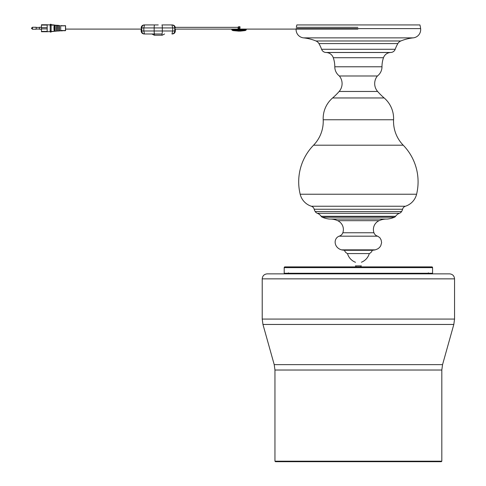 <?xml version="1.0" encoding="UTF-8"?>
<svg xmlns="http://www.w3.org/2000/svg" width="486" height="486" viewBox="0 0 486 486"><rect width="100%" height="100%" fill="white"/><g stroke="black" fill="none" stroke-linecap="round" stroke-linejoin="round"><path stroke-width="0.73" d="M275.957 461.7L358.389 461.7L275.459 461.7L274.955 461.202L441.817 461.202L441.318 461.7L358.389 461.7M262.215 278.855L454.556 278.855C454.258 275.817 452.594 274.153 449.562 273.855L267.215 273.855C264.177 274.153 262.513 275.817 262.215 278.855L262.215 319.071L262.956 324.46L453.815 324.46L442.558 364.634L274.213 364.634L262.956 324.46M358.389 273.855L287.445 273.855L288.447 272.859M284.201 267.64A0.747 0.747 0 0 1 284.948 266.887L431.823 266.887A0.747 0.747 0 0 1 432.576 267.64L432.576 273.26L284.201 273.26L284.201 267.64L432.576 267.64M321.179 216.306A8.268 8.268 0 0 0 317.297 213.263A4.295 4.295 0 0 1 315.177 211.531A8.062 8.062 0 0 1 314.193 209.247A4.295 4.295 0 0 0 311.344 206.228A16.749 16.749 0 0 1 300.178 194.23A52.555 52.555 0 0 1 313.561 145.192A34.208 34.208 0 0 0 323.202 119.763A27.076 27.076 0 0 1 332.618 97.959A63.198 63.198 0 0 0 339.149 91.465A11.992 11.992 0 0 0 339.356 75.98A11.5 11.5 0 0 1 334.793 66.776A27.532 27.532 0 0 0 333.281 57.725A7.764 7.764 0 0 0 326.519 52.518L390.252 52.518A7.764 7.764 0 0 0 383.49 57.725A27.532 27.532 0 0 0 381.984 66.776A11.5 11.5 0 0 1 377.415 75.98A11.992 11.992 0 0 0 377.622 91.465A63.198 63.198 0 0 0 384.159 97.959A27.076 27.076 0 0 1 393.569 119.763A34.208 34.208 0 0 0 403.216 145.192A52.555 52.555 0 0 1 416.593 194.23A16.749 16.749 0 0 1 405.433 206.228A4.295 4.295 0 0 0 402.578 209.247A8.062 8.062 0 0 1 401.594 211.531A4.295 4.295 0 0 1 399.48 213.263A8.268 8.268 0 0 0 395.592 216.306A2.576 2.576 0 0 1 394.48 217.218A24.385 24.385 0 0 1 387.336 219.052L329.435 219.052A24.385 24.385 0 0 1 322.291 217.218A2.576 2.576 0 0 1 321.179 216.306L395.592 216.306M245.965 29.099L296.102 29.099A8.317 8.317 0 0 0 303.556 37.865A44.609 44.609 0 0 1 315.967 40.982A6.13 6.13 0 0 1 318.944 43.588A35.606 35.606 0 0 1 321.586 49.28A4.848 4.848 0 0 0 326.27 52.482L390.507 52.482A4.848 4.848 0 0 0 395.191 49.28A35.606 35.606 0 0 1 397.834 43.588A6.13 6.13 0 0 1 400.81 40.982A44.609 44.609 0 0 1 413.215 37.865A8.317 8.317 0 0 0 420.627 28.613A25.612 25.612 0 0 0 419.916 24.938L296.855 24.938A25.612 25.612 0 0 0 296.326 27.35L357.848 27.35M339.356 75.98L377.415 75.98M330.747 219.052A18.328 18.328 0 0 1 337.691 220.687A9.708 9.708 0 0 1 342.824 232.758A5.395 5.395 0 0 1 339.107 236.178L377.665 236.178L379.858 237.69L381.103 239.896L381.619 242.629L380.732 245.825L379.511 247.489L377.883 248.802L375.289 249.853A22.733 22.733 0 0 1 372.288 250.284L344.483 250.284A22.733 22.733 0 0 1 341.488 249.853L375.289 249.853M386.024 219.052A18.328 18.328 0 0 0 379.08 220.687A9.708 9.708 0 0 0 373.953 232.758A5.395 5.395 0 0 0 377.665 236.178M355.527 262.294A13.201 13.201 0 0 1 347.478 253.571L369.293 253.571A5.291 5.291 0 0 0 372.288 250.284M347.478 253.571A5.291 5.291 0 0 1 344.483 250.284M361.384 262.24A13.201 13.201 0 0 0 369.293 253.571M361.384 265.891L355.388 265.891M158.248 24.938L144.536 24.938L158.248 24.938M172.336 24.938C174.158 25.114 175.154 26.11 175.331 27.933L174.948 27.933A2.995 2.88 90 0 0 172.062 24.938L161.917 24.938L171.959 24.938L172.694 27.933L154.171 27.933L154.171 30.983A2.995 0.407 90 0 0 154.584 33.977L144.536 33.977L143.807 30.983L162.324 30.983A2.995 0.407 90 0 1 161.917 33.977L144.433 33.977A2.995 2.88 -90 0 1 141.548 30.983L141.548 27.933L141.165 27.933C141.341 26.11 142.337 25.114 144.16 24.938L144.16 24.938M144.433 24.938L144.536 24.938C142.854 25.126 141.918 26.123 141.742 27.933L141.548 27.933A2.995 2.88 -90 0 1 144.433 24.938M144.536 24.938L143.807 27.933L141.742 27.933L141.742 30.983L143.807 30.983L143.807 27.933L154.171 27.933A2.995 0.407 90 0 1 154.584 24.938M171.959 24.938C173.648 25.126 174.577 26.123 174.753 27.933L172.694 27.933L172.694 30.983L171.959 33.977C173.648 33.789 174.577 32.787 174.753 30.983L174.753 27.933L174.948 30.983L175.331 30.983L175.331 29.099M144.536 33.977C142.854 33.789 141.918 32.787 141.742 30.983L141.165 30.983L141.165 29.099L65.58 29.099L141.548 29.099L65.58 29.093L65.58 30.575L65.58 25.77L64.996 25.813M154.487 35.229L162.172 35.229L154.323 35.229L154.487 33.977M238.195 31.122L240.169 31.116L239.27 30.916M238.152 31.122L239.039 31.116M238.231 30.776L239.853 30.776L239.367 31.092L241.542 30.8A34.968 29.051 -90 0 0 242.83 30.624M239.956 30.897L239.926 30.891A34.968 19.41 -90 0 0 241.348 30.667M239.367 30.897L239.27 30.891A34.968 6.792 -90 0 0 239.774 30.661M238.304 30.661A34.968 6.792 90 0 0 238.814 30.891L238.717 30.897M236.737 30.667A34.968 19.41 90 0 0 238.152 30.891L233.207 30.618L236.166 30.533M235.254 30.624A34.968 29.051 90 0 0 236.53 30.8L238.128 31.086M241.542 30.685L239.956 31.092L242.994 30.776L240.418 31.092L244.215 30.654L240.667 31.092L244.877 30.618L241.919 30.533M243.34 30.624L242.927 30.545M241.913 30.551L240.048 30.727L239.039 30.32L245.582 30.32A34.968 34.968 0 0 0 245.88 30.26L232.199 30.26A34.968 34.968 0 0 0 232.496 30.32L240.248 30.387M236.172 30.551L239.039 30.618M234.744 30.624L235.157 30.545M233.438 30.654L237.666 31.025M233.869 30.654L234.313 30.673M238.249 30.667L238.717 31.092L236.542 30.685M236.882 30.618L236.463 30.63M241.202 30.618L241.621 30.63M240.455 31.025L244.64 30.648M244.215 30.654L243.765 30.673M234.744 30.551L235.157 30.454M238.037 30.727L245.193 30.357M245.582 30.32L240.242 30.551M238.043 30.582L232.982 30.551M233.207 30.527L232.721 30.527L233.256 30.436M232.976 30.387L239.039 30.32M237.836 30.551L236.542 30.32M245.564 29.087L232.296 29.087L231.798 29.78L246.28 29.78L245.88 30.26M246.28 29.78L231.798 29.64M238.237 28.152L238.237 26.912L238.237 28.783L239.039 29.087L245.782 29.087L246.287 29.64M231.798 29.78L232.199 30.26M244.835 30.624L245.363 30.527M239.847 29.087L239.039 28.777L239.039 26.9L239.847 26.706L238.237 26.912L239.039 26.687M238.043 29.087L238.237 26.912M239.847 28.783L240.041 26.906L239.847 28.783M357.848 29.099L232.114 29.099M141.602 27.35L141.219 27.35M174.893 27.35L238.043 27.35L174.893 27.35M357.848 28.644L359.124 28.644M174.948 29.093L356.627 29.093M53.982 29.695L53.97 26.548M51.097 25.035L56.51 25.393M56.51 31.104L54.159 31.262L54.159 26.141M57.433 30.91L56.662 30.843M65.58 30.606L60.689 30.478L65.489 30.575L65.489 25.77L60.689 25.861L65.482 25.673L65.58 27.35M57.299 29.427L57.299 27.07M56.643 27.082L56.643 29.421M54.159 31.262L51.097 31.462M53.982 26.803L54.001 28.486M31.444 28.249L32.459 27.259L36.14 27.259L36.14 29.239L32.459 29.239L31.444 28.249L32.459 28.249L32.459 29.239L31.444 28.249L32.459 27.259L32.459 28.249M41.468 27.259L39.566 27.259L39.566 29.239L41.468 29.239M47.178 28.881L47.178 24.762L41.468 24.762L41.468 31.742L47.178 31.742L47.178 28.881L41.468 28.881M56.522 25.527L57.433 25.588M57.427 25.612L57.299 31.055L58.684 30.922L58.684 25.424L57.299 25.29M56.643 27.265A0.352 0.352 0 0 0 56.625 27.38L56.625 29.124A0.352 0.352 0 0 0 56.643 29.233M57.299 29.275A0.352 0.352 0 0 0 57.336 29.124L57.336 27.38A0.352 0.352 0 0 0 57.299 27.228M59.353 25.485L59.353 30.855L60.689 30.727L60.689 26.116M51.097 31.645L54.578 31.311L54.578 25.029L51.097 24.701M55.246 25.096L55.246 31.25L56.643 31.116L56.643 25.229L55.246 25.308M56.643 25.649L56.643 25.229M59.353 26.293L58.684 26.293L58.684 30.047L59.353 30.047M56.643 26.293L57.299 26.044L56.643 26.293L56.643 30.047L57.299 30.296L56.643 30.047M57.299 26.293L57.299 30.047M54.578 26.293L55.246 26.044L54.578 26.293L54.578 30.047L55.246 30.296L54.578 30.047M55.246 26.293L55.246 30.047M50.198 31.043L51.097 31.043L51.097 32.046L50.198 32.046L50.198 24.3L51.097 24.3L51.097 25.296L50.198 25.296M51.097 31.043L51.097 25.296M58.684 26.293L59.353 26.044M59.353 30.296L58.684 30.047M63.751 25.861L62.894 25.861M454.556 278.855L454.556 319.071L262.215 319.071M442.558 364.634L441.817 370.028L274.955 370.028L274.955 461.202M321.586 49.28L395.191 49.28M333.281 57.725L383.49 57.725M334.793 66.776L381.984 66.776M323.202 119.763L393.569 119.763M332.618 97.959L384.159 97.959M300.178 194.23L416.593 194.23M313.561 145.192L403.216 145.192M311.344 206.228L405.433 206.228M314.193 209.247L402.578 209.247M315.177 211.531L401.594 211.531M317.297 213.263L399.48 213.263M322.291 217.218L394.48 217.218M337.691 220.687L379.08 220.687M342.824 232.758L373.953 232.758M339.149 91.465L377.622 91.465M318.944 43.588L397.834 43.588M315.967 40.982L400.81 40.982M303.556 37.865L413.215 37.865M296.15 28.613L420.627 28.613M161.917 24.938A2.995 0.407 90 0 1 162.324 27.933L162.324 30.983L174.948 30.983A2.995 2.88 90 0 1 172.062 33.977M162.008 33.977L162.008 35.229M231.798 29.579L246.287 29.579M240.041 26.973L239.847 27.599M47.178 25.078L41.468 25.078M47.178 27.617L41.468 27.617M47.178 31.42L41.468 31.42M428.33 272.859L429.326 273.855M441.817 370.028L441.817 461.202M274.213 364.634L274.955 370.028M454.556 319.071L453.815 324.46M326.355 52.482L390.422 52.482M341.488 249.853C333.839 247.629 333.189 238.565 339.107 236.178M360.885 266.887L360.885 265.891M355.892 266.887L355.892 265.891M141.165 30.983C141.341 32.799 142.337 33.801 144.16 33.977M175.331 30.983C175.154 32.799 174.158 33.801 172.336 33.977M151.887 33.977L154.323 35.229M164.608 33.977L162.172 35.229M62.888 30.77L60.604 30.873M63.763 30.733L65.58 30.673M57.445 31.049L59.699 30.922M50.198 31.529L47.178 31.742M36.14 27.447L39.566 27.447M36.14 29.051L39.566 29.051M50.198 24.974L47.178 24.762M65.58 25.825L63.763 25.764M62.888 25.734L60.604 25.624M59.699 25.582L57.445 25.448"/></g></svg>
